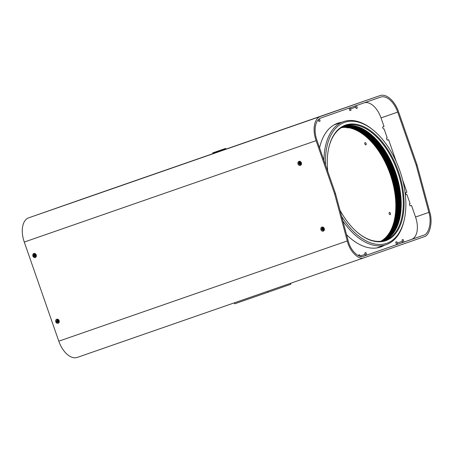 <?xml version="1.0" encoding="UTF-8"?>
<svg xmlns="http://www.w3.org/2000/svg" width="453" height="453" viewBox="0 0 453 453"><rect width="100%" height="100%" fill="white"/><g stroke="black" fill="none" stroke-linecap="round" stroke-linejoin="round"><path stroke-width="0.68" d="M34.405 254.824L34.558 255.928M35.141 254.863L34.717 255.175L34.32 254.733L34.173 255.837L34.417 256.104L34.983 255.617L35.294 255.968M34.751 255.696L35.147 256.143L35.357 255.894L35.057 254.767L34.717 255.175M57.299 320.571L57.452 321.675M58.035 320.605L57.61 320.922L57.214 320.475L57.067 321.579L57.31 321.851L57.876 321.364L58.188 321.709M57.65 321.443L58.046 321.885L58.194 320.781L57.95 320.509L57.61 320.922M213.346 152.684L225.368 148.505L213.346 152.684M212.831 152.865L212.633 153.273L225.775 148.703L225.951 149.207L220.883 150.974L214.212 153.295L214.099 152.423M212.633 153.273L212.808 153.782L214.212 153.295M299.416 163.267L300.288 164.014L300.441 162.91L299.96 163.08L299.467 162.599L299.671 163.182L299.693 162.519M299.671 163.182L299.19 163.346L299.541 163.618M299.314 163.703L300.022 163.454M299.79 163.533L300.22 164.037M299.994 164.116L300.288 164.014M300.084 163.431L300.56 163.267M322.678 228.255L322.802 228.816L322.072 228.986L322.157 229.348L322.887 229.178L323.097 229.767M322.31 228.946L322.389 229.269M322.157 229.348L322.661 229.263L323.102 229.807L322.966 229.207L323.459 229.076M322.966 229.207L323.465 229.116L323.385 228.754L322.881 228.844L322.74 228.244L322.576 228.895M380.01 247.208A65.492 37.095 70.8 0 0 383.012 245.781M346.545 234.66A65.492 37.095 70.8 0 0 380.639 246.998A65.492 37.095 70.8 0 0 384.263 245.345M364.654 255.826L363.334 256.285L364.654 255.826A1.285 1.059 -109.3 0 0 365.231 254.263L360.078 256.064A1.285 1.059 70.7 0 1 360.129 256.262M360.078 256.064L359.62 254.75L358.476 255.152L358.691 255.769M365.231 254.263L364.773 252.95L365.916 252.548L366.8 255.079L365.548 255.509L365.316 254.841M317.746 120.413L318.527 120.141A1.285 1.059 -109.3 0 0 318.317 119.745M318.527 120.141L318.98 121.455L320.129 121.059L318.98 121.455M349.036 108.148L349.903 110.64L351.047 110.238L350.594 108.924L355.747 107.123A1.285 1.059 -109.3 0 0 354.58 106.206M355.747 107.123L356.2 108.437L357.349 108.035L356.2 108.431M349.427 108.012A1.285 1.059 70.7 0 1 350.594 108.924M387.202 137.871L384.031 128.771L387.202 137.871L386.46 138.131L387.162 140.158L388.595 139.654L387.162 140.153M410.095 203.618L406.924 194.513L410.095 203.618L409.353 203.878L410.056 205.9L411.488 205.402L410.056 205.9M340.265 122.757A65.492 37.095 70.8 0 0 337.026 123.493M401.936 242.78L402.768 242.491L402.536 241.817L402.768 242.491L404.019 242.055L403.136 239.524L401.992 239.926L402.451 241.239L397.298 243.046A1.285 1.059 70.7 0 1 396.72 244.609L366.8 255.079M355.452 106.619L355.231 105.979L355.452 106.619M396.573 244.66L395.695 242.129L396.839 241.732L397.298 243.046M396.72 244.603L401.873 242.802A1.285 1.059 -109.3 0 0 402.451 241.239M320.129 121.059L319.354 118.828M349.903 110.64L351.047 110.238M357.349 108.035L356.477 105.543M364.574 102.712A19.813 11.223 -109.2 0 1 381.018 117.91L384.014 126.506L382.581 127.01L383.289 129.031M388.595 139.654L396.352 161.942M402.683 180.107L406.907 192.253L405.48 192.751L406.182 194.773M411.488 205.402L415.537 217.032A19.813 11.223 -109.2 0 1 411.46 239.45L404.019 242.055M341.511 122.321A65.492 37.095 70.8 0 0 337.649 123.267A65.492 37.095 70.8 0 0 319.586 147.905M366.126 143.539A1.178 0.668 -109.2 0 1 365.882 144.875A1.178 0.668 -109.2 0 1 364.869 143.98A1.178 0.668 -109.2 0 1 365.107 142.65A1.178 0.668 -109.2 0 1 366.126 143.539M390.429 213.335A1.178 0.668 -109.2 0 1 390.186 214.665A1.178 0.668 -109.2 0 1 389.172 213.771A1.178 0.668 -109.2 0 1 389.416 212.44A1.178 0.668 -109.2 0 1 390.429 213.335M347.632 127.888L347.632 127.888A1.608 0.912 -109.2 0 1 346.715 127.503M364.982 255.617L365.52 255.43M308.329 120.628L312.015 119.349L308.329 120.628M345.548 107.61L349.235 106.325L345.548 107.61M80.407 199.739L84.094 198.454L80.407 199.739M43.188 212.763L46.874 211.477L43.188 212.763M32.893 256.075A2.14 1.767 -109.3 0 0 35.266 257.519A2.14 1.767 -109.3 0 0 36.229 254.914A2.14 1.767 -109.3 0 0 33.856 253.47A2.14 1.767 -109.3 0 0 32.893 256.075M55.793 321.823A2.14 1.767 -109.3 0 0 58.165 323.266A2.14 1.767 -109.3 0 0 59.128 320.662A2.14 1.767 -109.3 0 0 56.755 319.218A2.14 1.767 -109.3 0 0 55.793 321.823M298.034 163.946A2.14 1.767 -109.3 0 0 300.407 165.39A2.14 1.767 -109.3 0 0 301.37 162.786A2.14 1.767 -109.3 0 0 298.997 161.342A2.14 1.767 -109.3 0 0 298.034 163.946M320.934 229.694A2.14 1.767 -109.3 0 0 323.3 231.132A2.14 1.767 -109.3 0 0 324.269 228.533A2.14 1.767 -109.3 0 0 321.896 227.089A2.14 1.767 -109.3 0 0 320.934 229.694M347.298 240.939C349.552 251.375 358.918 260.577 364.337 257.666L423.889 236.834C429.806 235.781 433.028 222.174 429.755 212.089L417.049 164.915L416.188 165.215L428.895 212.389C431.924 221.715 428.94 234.303 423.47 235.277L363.918 256.115C358.906 258.805 350.237 250.294 348.159 240.639L335.452 193.465L334.591 193.765L347.298 240.939L58.794 341.188L24.275 242.061A21.421 12.135 -109.2 0 1 28.686 217.825L88.239 196.993A21.421 12.135 -109.2 0 1 88.25 196.987A21.421 12.135 -109.2 0 1 88.261 196.981M364.308 257.678L77.293 357.411A21.421 12.135 -109.2 0 1 77.276 357.411A21.421 12.135 -109.2 0 1 58.794 341.188M334.591 193.765L316.098 140.662A21.421 12.135 -109.2 0 1 320.509 116.427L380.056 95.589A21.421 12.135 -109.2 0 1 380.073 95.589A21.421 12.135 -109.2 0 1 398.555 111.812L417.049 164.915M416.188 165.215L397.694 112.112A19.813 11.223 -109.2 0 0 380.599 97.106A19.813 11.223 -109.2 0 0 380.588 97.106L321.035 117.944A19.813 11.223 70.8 0 0 316.958 140.362L335.452 193.465M234.303 302.853L234.643 303.821L267.995 292.236L290.9 284.224L290.577 283.301M267.995 292.236L267.655 291.262M382.315 241.024A60.408 34.213 70.8 0 0 382.74 240.883A60.408 34.213 70.8 0 0 395.209 172.525A60.408 34.213 70.8 0 0 343.085 126.766A60.408 34.213 70.8 0 0 342.666 126.914A60.408 34.213 70.8 0 1 394.376 172.814A60.408 34.213 70.8 0 1 382.321 241.024M382.57 240.939A60.408 34.213 70.8 0 0 399.195 217.672A60.408 34.213 70.8 0 0 394.874 172.644A60.408 34.213 70.8 0 0 370.39 134.773A60.408 34.213 70.8 0 0 342.921 126.823M399.167 217.802A60.73 34.394 70.8 0 0 394.795 172.667A60.73 34.394 70.8 0 0 370.282 134.688M346.885 127.667A60.408 34.213 -109.2 0 1 347.876 127.797M341.335 127.678A60.408 34.213 -109.2 0 1 390.231 174.331A60.408 34.213 -109.2 0 1 380.797 241.251M382.258 241.036A60.408 34.213 70.8 0 0 398.357 217.961A60.408 34.213 70.8 0 0 394.042 172.933A60.408 34.213 70.8 0 0 369.557 135.062A60.408 34.213 70.8 0 0 342.615 126.942M366.115 136.138A60.73 34.394 -109.2 0 1 394.999 219.252M398.334 218.091A60.73 34.394 70.8 0 0 393.963 172.961A60.73 34.394 70.8 0 0 369.45 134.977M341.534 127.559A60.408 34.213 -109.2 0 1 366.222 136.223A60.408 34.213 -109.2 0 1 390.707 174.088A60.408 34.213 -109.2 0 1 395.022 219.122A60.408 34.213 -109.2 0 1 381.03 241.228M382.134 241.058A60.408 34.213 70.8 0 0 393.538 173.103A60.408 34.213 70.8 0 0 342.502 127.004M341.658 127.48A60.408 34.213 -109.2 0 1 391.041 173.975A60.408 34.213 -109.2 0 1 381.177 241.206M382.032 241.075A60.408 34.213 70.8 0 0 397.524 218.25A60.408 34.213 70.8 0 0 393.204 173.222A60.408 34.213 70.8 0 0 368.719 135.351A60.408 34.213 70.8 0 0 342.411 127.05M366.947 135.843A60.73 34.394 -109.2 0 1 391.46 173.827A60.73 34.394 -109.2 0 1 395.831 218.963M397.496 218.38A60.73 34.394 70.8 0 0 393.13 173.25A60.73 34.394 70.8 0 0 368.617 135.266M341.851 127.367A60.408 34.213 -109.2 0 1 367.055 135.934A60.408 34.213 -109.2 0 1 391.539 173.799A60.408 34.213 -109.2 0 1 395.86 218.827A60.408 34.213 -109.2 0 1 381.398 241.177M381.862 241.109A60.408 34.213 70.8 0 0 392.706 173.397A60.408 34.213 70.8 0 0 342.258 127.134M341.97 127.299A60.408 34.213 -109.2 0 1 391.873 173.686A60.408 34.213 -109.2 0 1 381.534 241.16M381.737 241.126A60.408 34.213 70.8 0 0 396.692 218.539A60.408 34.213 70.8 0 0 367.887 135.645A60.408 34.213 70.8 0 0 342.145 127.197M367.785 135.555A60.73 34.394 -109.2 0 1 392.292 173.539A60.73 34.394 -109.2 0 1 396.664 218.674M325.537 165.005A64.049 36.28 -109.2 0 1 373.946 130.736A64.049 36.28 -109.2 0 1 403.844 185.175A64.049 36.28 -109.2 0 1 404.484 218.629L404.303 219.518A65.119 36.886 -109.2 0 1 386.205 244.671A65.119 36.886 -109.2 0 1 377.632 245.809A65.119 36.886 -109.2 0 1 342.859 220.962M323.957 160.47A65.119 36.886 -109.2 0 1 343.453 121.647A65.119 36.886 -109.2 0 1 352.026 120.509A65.119 36.886 -109.2 0 1 373.249 130.158L373.946 130.736M404.484 218.629A64.049 36.28 -109.2 0 1 341.607 216.313M357.564 232.519A60.617 34.332 70.8 0 0 377.128 241.341A60.617 34.332 70.8 0 0 385.107 240.283A60.617 34.332 70.8 0 0 401.347 185.203A60.617 34.332 70.8 0 0 353.295 124.711A60.617 34.332 70.8 0 0 345.316 125.77A60.617 34.332 70.8 0 0 328.521 148.941M339.937 210.124A61.195 34.66 70.8 0 0 357.751 232.678A61.195 34.66 70.8 0 0 377.694 241.738A61.195 34.66 70.8 0 0 402.139 185.067A61.195 34.66 70.8 0 0 353.634 123.997A61.195 34.66 70.8 0 0 328.572 148.697A61.195 34.66 70.8 0 0 327.734 171.308M384.076 240.611A60.617 34.332 70.8 0 0 399.297 185.917A60.617 34.332 70.8 0 0 344.303 126.155M33.969 256.364A1.393 1.149 70.7 0 1 35.498 254.507A1.393 1.149 70.7 0 1 33.969 256.364M56.868 322.106A1.393 1.149 70.7 0 1 58.392 320.254A1.393 1.149 70.7 0 1 56.868 322.106M220.77 150.107L220.883 150.974M300.962 162.927A1.393 1.149 70.7 0 1 298.793 163.68A1.393 1.149 70.7 0 1 300.962 162.927M322.457 227.7A1.393 1.149 70.7 0 1 323.085 230.401A1.393 1.149 70.7 0 1 322.457 227.7M423.47 235.277L411.46 239.45M428.895 212.389L415.537 217.032M24.275 242.061L316.098 140.662M320.509 116.427L28.686 217.825M88.239 196.993L212.785 153.714L88.25 196.987M225.928 149.145L380.056 95.589L225.928 149.145M397.694 112.112L381.018 117.91M34.343 253.759L33.522 255.86L33.901 256.517M57.237 319.501L56.415 321.602L56.801 322.259M225.368 148.505L225.775 148.703M299.484 161.63L298.657 163.726M321.556 229.473L322.377 227.372M401.873 242.802L396.72 244.609M364.32 257.672L77.276 357.411M334.025 124.92L343.453 121.647M376.771 247.95L386.205 244.671"/></g></svg>
